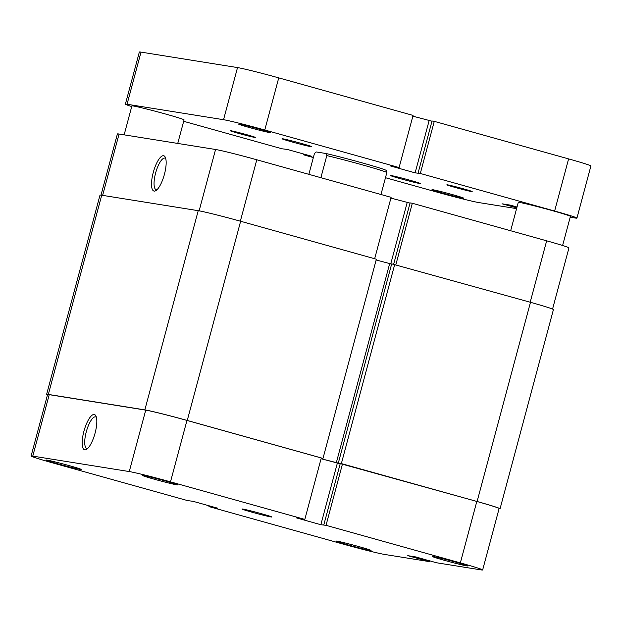 <?xml version="1.0" encoding="UTF-8"?>
<svg xmlns="http://www.w3.org/2000/svg" width="622" height="622" viewBox="0 0 622 622"><rect width="100%" height="100%" fill="white"/><g stroke="black" fill="none" stroke-linecap="round" stroke-linejoin="round"><path stroke-width="0.93" d="M164.426 174.308A18.318 5.629 105.6 0 1 155.92 190.596A18.318 5.629 105.6 0 1 153.245 172.519A18.318 5.629 105.6 0 1 165.258 157.203A18.318 5.629 105.6 0 1 164.426 174.308M165.732 158.54A16.39 5.038 -74.4 0 0 165.017 158.12A16.39 5.038 -74.4 0 0 155.601 173.103A16.39 5.038 -74.4 0 0 156.192 189.694A16.39 5.038 -74.4 0 0 157.024 189.702M395.872 264.669L412.324 203.262L546.652 240.815A33.751 1.127 15 0 1 568.951 247.898L552.561 309.072M412.324 203.262L410.092 202.904L393.672 264.179M101.005 195.121L117.402 133.948A33.751 1.127 15 0 1 119.066 134.033L102.63 195.37M199.126 210.835L215.57 149.49L119.066 134.033M215.57 149.49A33.751 1.127 15 0 1 256.793 159.784L391.121 197.337L374.662 258.736M410.038 203.106L390.911 198.107M390.725 263.938L407.153 202.648M47.49 394.846A34.715 1.158 15 0 1 46.627 394.332L100.002 195.129A34.715 1.158 15 0 1 101.72 195.222L198.224 210.679A34.715 1.158 15 0 1 240.628 221.269L376.364 259.211L322.989 458.414L321.24 458.134M376.154 259.996L391.627 264.086M340.203 463.748L321.076 458.741L340.234 463.6L338.314 463.063L391.689 263.86L530.48 302.3A34.715 1.158 15 0 1 553.424 309.585L500.049 508.78A34.715 1.158 15 0 1 499.046 508.796M46.627 394.332A34.715 1.158 15 0 1 48.345 394.418L144.848 409.882A34.715 1.158 15 0 1 187.253 420.472L322.989 458.414M338.314 463.063L477.105 501.495A34.715 1.158 15 0 1 500.049 508.78M389.629 263.767L336.253 462.962M394.745 264.35L341.369 463.553M69.229 465.637A18.124 0.606 15 0 1 81.202 469.423A18.124 0.606 15 0 1 58.165 463.864A18.124 0.606 15 0 1 46.207 460.039A18.124 0.606 15 0 1 69.229 465.637M165.732 481.094A18.124 0.606 15 0 1 177.705 484.88A18.124 0.606 15 0 1 154.668 479.321A18.124 0.606 15 0 1 142.702 475.503A18.124 0.606 15 0 1 165.732 481.094M359.088 546.66A18.124 0.606 15 0 1 371.062 550.447A18.124 0.606 15 0 1 348.025 544.888A18.124 0.606 15 0 1 336.059 541.07A18.124 0.606 15 0 1 359.088 546.66M455.584 562.125A18.124 0.606 15 0 1 467.557 565.903A18.124 0.606 15 0 1 444.52 560.352A18.124 0.606 15 0 1 432.562 556.527A18.124 0.606 15 0 1 455.584 562.125M83.908 431.287A18.318 5.629 105.6 0 1 95.912 415.978A18.318 5.629 105.6 0 1 95.088 433.083A18.318 5.629 105.6 0 1 86.582 449.372A18.318 5.629 105.6 0 1 83.908 431.287M96.394 417.308A16.39 5.038 -74.4 0 0 95.679 416.896A16.39 5.038 -74.4 0 0 86.264 431.878A16.39 5.038 -74.4 0 0 86.855 448.462A16.39 5.038 -74.4 0 0 87.686 448.478M261.582 513.749A15.426 0.513 15 0 1 271.775 516.983A15.426 0.513 15 0 1 252.167 512.24A15.426 0.513 15 0 1 241.974 508.998A15.426 0.513 15 0 1 261.582 513.749M429.569 560.772L436.263 562.716L480.985 569.884A33.751 1.127 -165 0 0 482.649 569.97A33.751 1.127 -165 0 0 460.35 562.887L476.817 501.449L342.489 463.903L326.029 525.333L460.35 562.887M170.498 481.856L304.819 519.409L321.279 457.971L186.958 420.425L170.498 481.856A33.751 1.127 -165 0 0 129.267 471.562L145.727 410.131L49.231 394.667L32.772 456.105L129.267 471.562M209.14 505.81L208.93 506.58L343.258 544.126A33.751 1.127 -165 0 0 384.482 554.42L429.203 561.588L429.429 560.733M429.545 560.842L416.001 556.978L407.76 555.664L429.203 561.588M304.819 519.409L296.111 517.799L320.851 524.719L326.029 525.333M32.772 456.105A33.751 1.127 -165 0 0 31.1 456.019A33.751 1.127 -165 0 0 53.399 463.102L187.727 500.648L192.898 501.27L217.646 508.182L208.93 506.58M31.1 456.019L47.56 394.581A33.751 1.127 15 0 1 49.231 394.667M145.727 410.131A33.751 1.127 15 0 1 186.958 420.425M323.79 524.976L340.257 463.546L342.489 463.903M476.817 501.449A33.751 1.127 15 0 1 499.116 508.532L482.649 569.97M213.074 506.907L212.934 507.428M211.309 506.417L211.169 506.938M337.311 463.281L320.851 524.719M422.144 558.696L421.903 559.613M422.719 558.859L422.486 559.707M562.607 245.496L570.413 216.363A26.995 0.902 -165 0 0 548.62 209.606A26.995 0.902 -165 0 0 519.588 202.461A26.995 0.902 -165 0 0 518.258 202.391L510.654 230.754M177.744 143.433L184.058 119.883A26.995 0.902 -165 0 0 162.264 113.118A26.995 0.902 -165 0 0 133.232 105.973A26.995 0.902 -165 0 0 131.903 105.903L124.143 134.85M230.77 130.713A13.116 0.435 15 0 1 244.874 134.181A13.116 0.435 15 0 1 255.455 137.462A13.116 0.435 15 0 1 254.81 137.431A13.116 0.435 15 0 1 240.706 133.963A13.116 0.435 15 0 1 230.124 130.674A13.116 0.435 15 0 1 230.77 130.713M447.506 184.835A13.116 0.435 15 0 1 461.61 188.31A13.116 0.435 15 0 1 472.191 191.592A13.116 0.435 15 0 1 471.546 191.56A13.116 0.435 15 0 1 457.442 188.085A13.116 0.435 15 0 1 446.86 184.804A13.116 0.435 15 0 1 447.506 184.835M282.785 138.792A15.426 0.513 15 0 1 299.369 142.873A15.426 0.513 15 0 1 311.824 146.738A15.426 0.513 15 0 1 311.062 146.699A15.426 0.513 15 0 1 294.47 142.617A15.426 0.513 15 0 1 282.023 138.753A15.426 0.513 15 0 1 282.785 138.792M391.254 175.575A15.426 0.513 15 0 1 407.838 179.657A15.426 0.513 15 0 1 420.293 183.521A15.426 0.513 15 0 1 419.531 183.474A15.426 0.513 15 0 1 402.939 179.393A15.426 0.513 15 0 1 390.492 175.528A15.426 0.513 15 0 1 391.254 175.575M432.811 189.718A16.39 0.544 15 0 1 450.437 194.056A16.39 0.544 15 0 1 463.67 198.161A16.39 0.544 15 0 1 462.861 198.115A16.39 0.544 15 0 1 445.235 193.776A16.39 0.544 15 0 1 432.002 189.679A16.39 0.544 15 0 1 432.811 189.718M239.454 124.151A16.39 0.544 15 0 1 257.08 128.49A16.39 0.544 15 0 1 270.313 132.595A16.39 0.544 15 0 1 269.505 132.548A16.39 0.544 15 0 1 251.871 128.21A16.39 0.544 15 0 1 238.646 124.112A16.39 0.544 15 0 1 239.454 124.151M183.677 121.306L282.007 148.79L287.177 149.412L311.925 156.324L303.217 154.722L303.419 153.945M516.587 208.627L478.761 202.562A33.751 1.127 -165 0 1 437.538 192.268L385.477 177.713M313.356 157.553L303.217 154.722M516.789 207.857L502.04 203.806L510.281 205.12L517.022 207.009M576.936 218.112A33.751 1.127 -165 0 0 554.63 211.029L420.309 173.476L434.273 121.352L568.601 158.898A33.751 1.127 15 0 1 590.9 165.981L576.936 218.112A33.751 1.127 -165 0 1 575.264 218.027L570.187 217.21M420.309 173.476L415.131 172.862L390.391 165.942L399.099 167.551L413.07 115.42L278.742 77.874L264.778 129.998L399.099 167.551M264.778 129.998A33.751 1.127 -165 0 0 223.547 119.704L237.518 67.58A33.751 1.127 15 0 1 278.742 77.874M127.051 104.247A33.751 1.127 -165 0 0 125.38 104.154L139.351 52.03A33.751 1.127 15 0 1 141.015 52.116L127.051 104.247L223.547 119.704M125.38 104.154A33.751 1.127 -165 0 0 131.724 106.556M141.015 52.116L237.518 67.58M431.987 121.197L412.86 116.19M434.273 121.352L432.041 120.995L418.07 173.118M415.131 172.862L429.102 120.73M516.182 207.756L516.423 206.838M516.765 207.849L516.999 207.002M305.449 155.08L305.589 154.551M307.214 155.57L307.354 155.049M362.338 162.925A36.644 1.221 15 0 1 386.192 170.335L386.9 172.387A38.572 1.291 -165 0 0 362.424 164.884A38.572 1.291 -165 0 0 326.814 155.593L326.107 153.533A36.644 1.221 15 0 1 362.338 162.925M320.882 177.705L326.814 155.593M308.854 174.339L314.413 153.603L316.116 151.939L326.107 153.533M380.975 194.499L386.9 172.387M530.201 302.214L546.652 240.815M256.793 159.784L240.341 221.191M101.72 195.222L48.345 394.418M198.224 210.679L144.848 409.882M240.628 221.269L187.253 420.472M530.48 302.3L477.105 501.495M554.63 211.029L568.601 158.898"/></g></svg>
